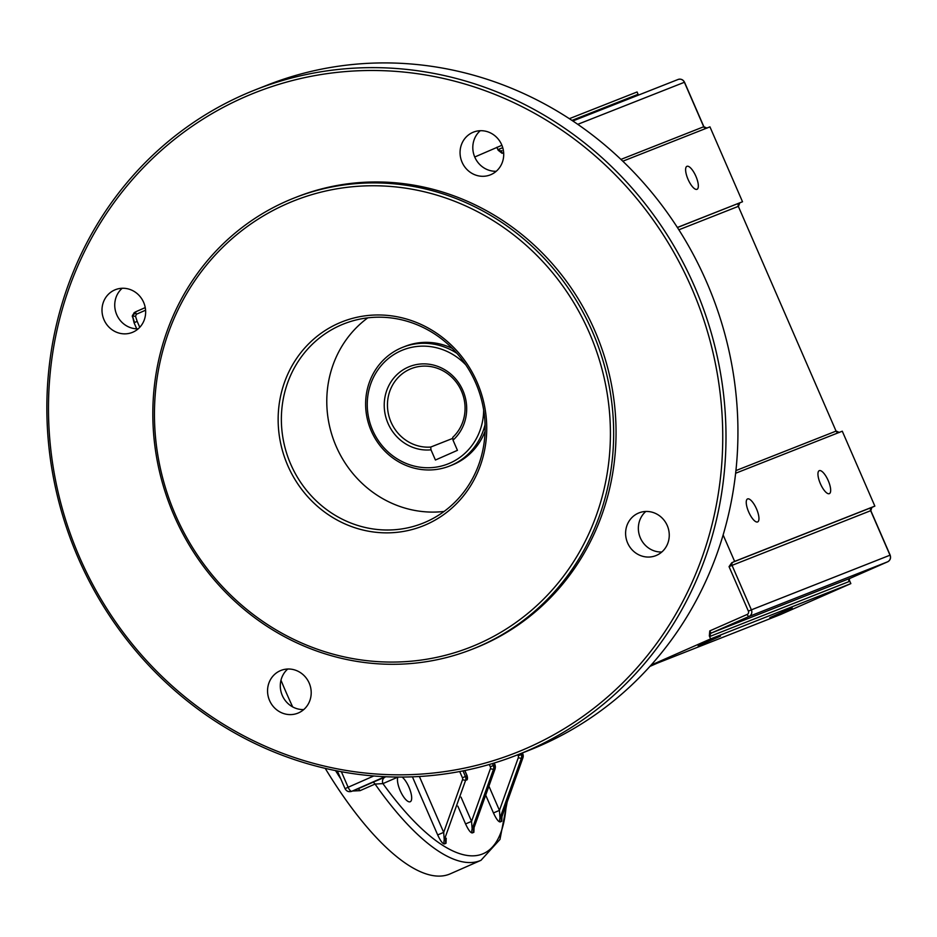 <?xml version="1.0" encoding="UTF-8"?>
<svg xmlns="http://www.w3.org/2000/svg" width="937" height="937" viewBox="0 0 937 937"><rect width="100%" height="100%" fill="white"/><g stroke="black" fill="none" stroke-linecap="round" stroke-linejoin="round"><path stroke-width="1.41" d="M134.518 322.539L132.422 315.746L134.073 322.761L137.165 321.344L139.754 327.318M132.316 316.753L132.468 315.277M145.586 310.206L136.252 314.305A2.553 0.855 -113.8 0 1 135.771 312.56L132.422 315.746L135.572 316.472L137.165 321.344M136.252 314.305L135.572 316.472M132.422 315.746L134.331 312.548L132.422 315.746M135.209 312.044L145.247 307.605M135.771 312.56A2.553 0.855 -113.8 0 1 136.017 311.658L134.061 312.759M735.639 473.244L842.281 431.196L874.853 506.109L734.631 561.404L723.141 534.98M734.631 561.404L733.226 562.059A2.553 2.401 -111.5 0 0 732.043 565.362L729.045 566.651L731.844 562.633M849.238 579.289L849.554 580.635A5.107 1.71 -113.8 0 1 849.027 581.584L710.41 636.246A5.107 1.71 -113.8 0 1 709.332 635.93L709.777 630.906L747.199 614.438A2.553 2.401 -111.5 0 0 748.382 611.135L729.045 566.651M709.332 635.93L710.621 638.905L850.843 583.61L849.554 580.635M651.11 665.094L710.621 638.905M501.904 145.282L474.731 157.006M496.856 147.273L498.144 150.236A5.107 1.71 -113.8 0 1 498.671 149.299A2.553 2.401 -111.5 0 0 501.892 150.67A2.553 0.855 66.2 0 0 502.115 153.328L498.144 150.236M571.945 120.404L637.301 94.625A5.107 1.71 -113.8 0 1 638.366 94.942L637.078 91.978L569.345 118.683M622.812 161.211L709.941 126.846L742.514 201.76L677.369 227.457M677.416 227.539L742.514 201.76M739.726 202.989L738.473 206.304L678.868 229.799M872.054 507.339L874.853 506.109M850.843 583.61L780.392 614.602L650.419 665.867M357.442 789.071L372.715 782.36A5.107 1.71 -113.8 0 1 375.058 784.058L360.077 790.652L352.499 791.015M529.475 750.139A357.43 336.711 -111.5 0 0 540.883 745.383A357.43 336.711 -111.5 0 0 709.227 288.198A357.43 336.711 -111.5 0 0 267.572 84.998M496.247 171.272A22.98 21.645 68.5 0 1 474.813 157.193A22.98 21.645 68.5 0 1 480.259 130.711M303.74 709.567A22.98 21.645 68.5 0 1 282.306 695.5A22.98 21.645 68.5 0 1 287.753 669.018M138.196 328.828A22.98 21.645 68.5 0 1 116.75 314.75A22.98 21.645 68.5 0 1 122.197 288.268M661.803 552.01A22.98 21.645 68.5 0 1 640.369 537.943A22.98 21.645 68.5 0 1 645.816 511.461M397.967 777.042L382.928 783.613L375.058 784.058A229.776 77.021 -113.8 0 0 480.974 860.318L450.147 873.881A229.776 77.021 -113.8 0 1 325.221 768.352M292.672 706.908A229.776 77.021 -113.8 0 1 280.971 680.227M506.214 804.789A224.669 75.311 66.2 0 1 382.928 783.613A5.107 4.814 68.5 0 1 385.294 776.996L385.95 776.738M461.039 797.164L471.557 821.374L472.131 829.046L473.724 828.425L474.134 827.254M492.464 763.55L493.319 765.506L490.32 766.782A2.553 2.401 -111.5 0 1 490.391 768.727L471.557 821.374L465.572 823.939L457.83 806.136M488.915 786.166L499.444 810.376L493.448 812.941L485.706 795.138M520.796 753.571L521.195 754.508A5.107 4.814 68.5 0 1 521.347 758.384L518.278 757.728L499.444 810.376L500.007 818.06L501.81 817.099M501.658 817.392L502.021 816.256M419.378 776.48L443.681 832.372L437.684 834.937L412.409 776.82M462.995 770.882L465.431 776.492L462.433 777.78A2.553 2.401 -111.5 0 1 462.503 779.725L443.681 832.372L444.243 840.044L445.883 839.388M446.188 838.662L445.989 843.3A5.107 4.814 -111.5 0 1 445.836 839.423L446.258 838.252M402.125 777.042A14.043 4.708 -113.8 0 1 410.289 790.676A14.043 4.708 -113.8 0 1 410.219 801.744A14.043 4.708 -113.8 0 1 401.469 793.311A14.043 4.708 -113.8 0 1 397.675 777.804M528.937 750.104A357.43 336.711 68.5 0 1 517.529 754.859A357.43 336.711 68.5 0 1 73.109 545.685A357.43 336.711 68.5 0 1 255.614 89.718A357.43 336.711 68.5 0 1 697.28 292.906A357.43 336.711 68.5 0 1 528.937 750.104M527.121 748.066A354.877 334.31 -111.5 0 0 579.898 143.338A354.877 334.31 -111.5 0 0 49.86 376.569A354.877 334.31 -111.5 0 0 527.121 748.066M472.201 649.236A242.542 228.487 68.5 0 1 170.639 507.292A242.542 228.487 68.5 0 1 294.476 197.883A242.542 228.487 68.5 0 1 594.175 335.774A242.542 228.487 68.5 0 1 479.943 646.003A242.542 228.487 68.5 0 1 472.201 649.236L474.602 648.287A242.542 228.487 -111.5 0 0 482.332 645.066A242.542 228.487 -111.5 0 0 596.564 334.825A242.542 228.487 -111.5 0 0 296.865 196.946M462.07 162.23A22.98 21.645 -111.5 0 0 490.309 174.879A22.98 21.645 -111.5 0 0 502.021 145.563A22.98 21.645 -111.5 0 0 473.454 132.129A22.98 21.645 -111.5 0 0 462.07 162.23M269.563 700.525A22.98 21.645 -111.5 0 0 297.802 713.186A22.98 21.645 -111.5 0 0 309.515 683.869A22.98 21.645 -111.5 0 0 280.948 670.435A22.98 21.645 -111.5 0 0 269.563 700.525M104.007 319.775A22.98 21.645 -111.5 0 0 132.258 332.436A22.98 21.645 -111.5 0 0 143.958 303.12A22.98 21.645 -111.5 0 0 115.392 289.685A22.98 21.645 -111.5 0 0 104.007 319.775M627.614 542.968A22.98 21.645 -111.5 0 0 655.865 555.629A22.98 21.645 -111.5 0 0 667.566 526.313A22.98 21.645 -111.5 0 0 638.999 512.879A22.98 21.645 -111.5 0 0 627.614 542.968M478.128 643.977A239.989 226.075 -111.5 0 0 513.816 235.023A239.989 226.075 -111.5 0 0 155.378 392.744A239.989 226.075 -111.5 0 0 478.128 643.977M426.218 524.579A109.781 103.421 68.5 0 1 278.57 409.656A109.781 103.421 68.5 0 1 442.545 337.507A109.781 103.421 68.5 0 1 426.218 524.579M425.995 521.921A107.228 101.02 -111.5 0 0 475.703 382.917A107.228 101.02 -111.5 0 0 343.996 323.815A107.228 101.02 -111.5 0 0 289.24 460.606A107.228 101.02 -111.5 0 0 422.564 523.35A107.228 101.02 -111.5 0 0 425.995 521.921M367.772 317.854A107.228 101.02 -111.5 0 0 334.673 442.744A107.228 101.02 -111.5 0 0 444.115 511.438M485.061 431.313A63.821 60.132 68.5 0 1 452.067 465.068L449.678 466.005A63.821 60.132 -111.5 0 0 485.061 424.602M456.975 353.366A63.821 60.132 -111.5 0 0 402.84 347.252L405.241 346.315A63.821 60.132 68.5 0 1 452.384 348.459M402.84 347.252A63.821 60.132 -111.5 0 0 370.326 428.689A63.821 60.132 -111.5 0 0 449.678 466.005M483.668 410.078A61.268 57.719 68.5 0 1 410.336 464.975A61.268 57.719 68.5 0 1 374.8 374.87A61.268 57.719 68.5 0 1 465.876 364.926M453.016 440.144A43.407 40.888 -111.5 0 0 445.754 370.349A43.407 40.888 -111.5 0 0 384.966 397.101A43.407 40.888 -111.5 0 0 430.997 449.83L430.727 447.054A40.853 38.487 68.5 0 1 388.714 415.29A40.853 38.487 68.5 0 1 411.273 368.628A40.853 38.487 68.5 0 1 458.861 386.032A40.853 38.487 68.5 0 1 452.735 437.368L453.016 440.144L457.443 450.334L435.424 460.02L430.997 449.83M452.829 438.34L430.727 447.054M792.187 607.855L769.851 617.624L792.187 607.855M720.483 636.129L698.147 645.898L720.483 636.129M688.051 179.354A12.556 4.205 66.2 0 0 697.034 189.309A12.556 4.205 66.2 0 0 695.828 176.121A12.556 4.205 66.2 0 0 686.915 166.329A12.556 4.205 66.2 0 0 688.051 179.354M748.686 511.977A12.556 4.205 66.2 0 0 757.658 521.921A12.556 4.205 66.2 0 0 756.452 508.744A12.556 4.205 66.2 0 0 747.55 498.941A12.556 4.205 66.2 0 0 748.686 511.977M820.39 483.703A12.556 4.205 66.2 0 0 829.362 493.647A12.556 4.205 66.2 0 0 828.156 480.458A12.556 4.205 66.2 0 0 819.254 470.667A12.556 4.205 66.2 0 0 820.39 483.703M341.373 771.701L348.131 787.256L373.769 775.977M503.637 152.649L502.115 153.328M637.301 94.625A2.553 2.401 -111.5 0 0 637.781 95.363M498.671 149.299L502.747 147.695M706.229 128.31A2.553 2.401 68.5 0 1 703.722 126.753L703.734 126.776M620.926 159.407L703.722 126.753L684.397 82.292M739.516 203.048A2.553 2.401 -111.5 0 0 738.333 206.351L836.062 431.102L738.333 206.351M838.556 432.66A2.553 2.401 68.5 0 1 836.062 431.102L735.932 470.585M733.226 562.059L871.855 507.385A2.553 2.401 -111.5 0 0 870.672 510.7L732.043 565.362L751.38 609.846L748.382 611.135M870.672 510.724L890.009 555.184A5.107 4.814 -111.5 0 1 887.644 561.802L749.014 616.464L711.593 632.932L850.21 578.27L887.644 561.802C890.267 560.303 891.11 558.077 890.15 555.137L751.38 609.846A5.107 4.814 68.5 0 1 749.014 616.464A2.553 0.855 66.2 0 1 747.199 614.438M849.027 581.584A2.553 2.401 68.5 0 1 850.21 578.27L887.655 561.802M710.41 636.246A2.553 2.401 68.5 0 1 711.593 632.932A2.553 0.855 66.2 0 1 709.777 630.906M649.938 666.394L657.481 663.08L649.938 666.394M384.978 776.691L351.762 791.308A5.107 1.71 66.2 0 1 348.131 787.256L345.05 788.661L337.343 770.952M360.077 790.652A5.107 1.71 66.2 0 0 357.747 788.942L351.762 791.308A5.107 4.814 68.5 0 1 351.598 791.367L357.594 789.013M577.754 124.328L684.385 82.28A5.107 4.814 -111.5 0 0 677.943 79.528M340.845 778.987A229.776 77.021 -113.8 0 1 335.528 770.589M372.715 782.36L385.294 776.996M474.075 827.664L473.864 832.302L472.271 832.934A5.107 4.814 68.5 0 1 472.131 829.046L493.459 769.382A5.107 4.814 68.5 0 0 493.319 765.506L495.052 764.826L494.115 763.046M473.771 828.39L495.181 768.645L473.724 828.425A5.107 4.814 -111.5 0 0 473.864 832.302M472.271 832.934C470.561 832.899 468.324 829.901 465.572 823.939M494.256 762.999L495.146 768.469M490.391 768.727L493.459 769.382L495.052 768.75A5.107 4.814 -111.5 0 0 494.912 764.873M500.159 821.936A5.107 4.814 68.5 0 1 500.007 818.06L521.347 758.384L522.94 757.752L501.6 817.427A5.107 4.814 -111.5 0 0 501.752 821.304L500.159 821.936C498.449 821.901 496.212 818.903 493.448 812.941M501.81 817.087L522.94 757.752A5.107 4.814 -111.5 0 0 522.787 753.875L518.196 755.784L517.751 754.765M518.278 757.728A2.553 2.401 -111.5 0 0 518.196 755.784M522.518 752.879L523.033 757.471M501.963 816.677L501.752 821.304M445.989 843.3L444.396 843.921C442.686 843.897 440.449 840.899 437.684 834.937M444.396 843.921A5.107 4.814 68.5 0 1 444.243 840.044L465.584 780.38L462.503 779.725M522.787 753.875L522.389 752.938M462.433 777.78L459.716 771.526M467.024 775.871L465.431 776.492A5.107 4.814 68.5 0 1 465.584 780.38L467.176 779.748A5.107 4.814 -111.5 0 0 467.024 775.871L464.705 770.542M464.857 770.507L467.165 775.824L467.27 779.455M490.32 766.782L489.313 764.475M706.99 128.123L703.863 126.706L684.525 82.222C683.085 79.586 680.941 78.661 678.107 79.469L572.823 120.978M839.318 432.461L836.202 431.055M871.902 507.409L870.813 510.653L890.15 555.137M849.227 579.136L850.222 578.27M345.05 788.661C346.467 791.285 348.646 792.187 351.598 791.367M145.247 307.594L136.017 311.658M134.073 322.761L136.708 328.817M480.974 860.318L499.971 839.435L507.163 802.131M267.256 85.126L255.297 89.835M529.499 750.139L517.552 754.847M296.654 197.028L294.265 197.965"/></g></svg>
